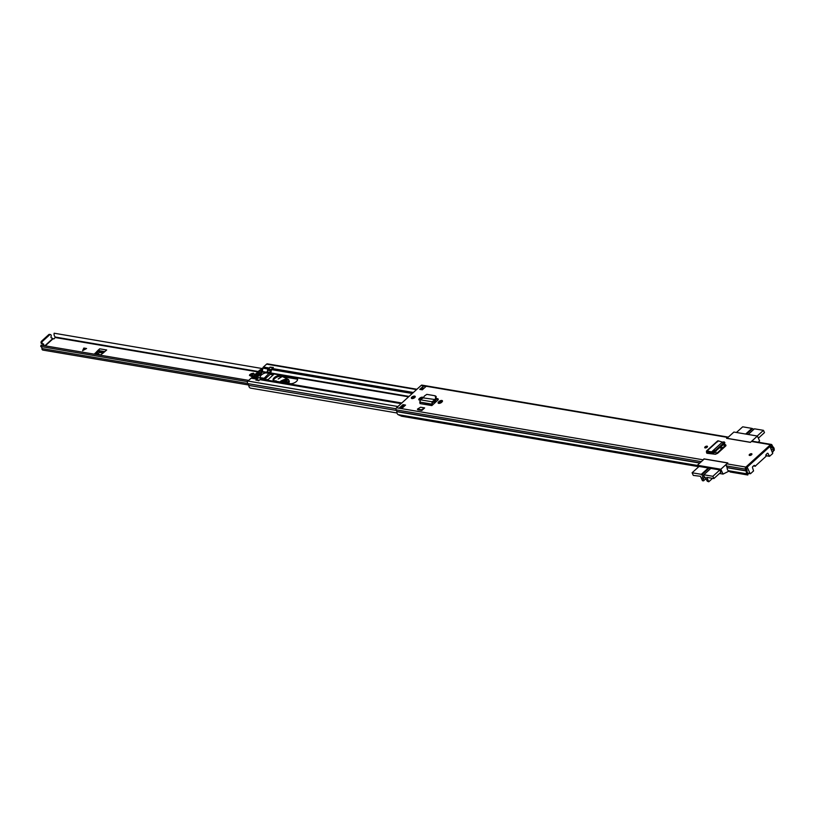 <?xml version="1.0" encoding="UTF-8"?>
<svg xmlns="http://www.w3.org/2000/svg" width="815" height="815" viewBox="0 0 815 815"><rect width="100%" height="100%" fill="white"/><g stroke="black" fill="none" stroke-linecap="round" stroke-linejoin="round"><path stroke-width="1.22" d="M723.903 442.739L724.413 443.737L724.606 442.82M724.413 443.737L714.083 452.376L712.045 452.794L707.389 451.856L707.664 453.344L706.839 453.242L707.481 453.313M723.812 442.83L715.682 450.206L716.283 451.123M717.607 441.822L718.209 440.823L722.365 442.117L711.627 451.867L715.682 450.206M712.045 452.794L711.627 451.867L712.147 452.794M711.607 451.877L707.043 450.96L707.389 451.856L706.401 451.989L706.89 453.181M707.043 450.96L718.209 440.823M411.87 397.099A2.109 0.988 -24.3 0 0 411.371 398.209A2.109 0.988 -24.3 0 0 412.767 398.535A2.109 0.988 -24.3 0 0 414.723 397.588A2.109 0.988 -24.3 0 0 415.222 396.477A2.109 0.988 -24.3 0 0 413.826 396.141A2.109 0.988 -24.3 0 0 411.87 397.099M441.964 401.978A2.16 1.009 -24.3 0 0 442.464 400.848A2.16 1.009 -24.3 0 0 441.047 400.511A2.16 1.009 -24.3 0 0 439.041 401.479L438.623 401.866A2.16 1.009 -24.3 0 0 438.113 402.997A2.16 1.009 -24.3 0 0 439.54 403.333A2.16 1.009 -24.3 0 0 441.547 402.365L441.964 401.978M423.179 397.924A2.16 1.009 -24.3 0 0 423.158 397.567A2.16 1.009 -24.3 0 0 421.732 397.231A2.16 1.009 -24.3 0 0 419.735 398.209L419.307 398.586A2.16 1.009 -24.3 0 0 418.808 399.727A2.16 1.009 -24.3 0 0 419.898 400.104M705.077 446.865A1.498 0.703 -24.3 0 0 704.731 447.659A1.498 0.703 -24.3 0 0 705.719 447.893A1.498 0.703 -24.3 0 0 707.114 447.211A1.498 0.703 -24.3 0 0 707.461 446.426A1.498 0.703 -24.3 0 0 706.473 446.182A1.498 0.703 -24.3 0 0 705.077 446.865M749.535 454.413A1.498 0.703 -24.3 0 0 749.189 455.198A1.498 0.703 -24.3 0 0 750.177 455.432A1.498 0.703 -24.3 0 0 751.573 454.76A1.498 0.703 -24.3 0 0 751.919 453.965A1.498 0.703 -24.3 0 0 750.931 453.731A1.498 0.703 -24.3 0 0 749.535 454.413M419.786 389.397L423.382 386.127L425.919 386.565L422.323 389.825L419.786 389.397M405.544 405.075L401.948 408.335L399.401 407.907L402.997 404.637L405.544 405.075M697.915 466.526L401.642 416.241L398.066 414.631A3.372 2.455 -80.4 0 1 396.885 411.656L396.121 409.853A1.498 1.09 -80.4 0 1 396.538 407.775L421.172 385.403A1.498 1.09 -80.4 0 1 421.966 385.128L728.315 437.125A1.498 1.09 -80.4 0 0 727.561 437.4L726.552 438.317L750.432 442.372L751.44 441.455A1.498 1.09 -80.4 0 1 752.235 441.19L771.285 444.42A1.498 1.09 -80.4 0 1 771.999 445.031L772.824 446.773A3.372 2.455 -80.4 0 1 774.24 449.534L772.661 452.396M704.058 459.161L702.927 459.782A1.498 1.09 99.6 0 0 702.428 460.638M703.926 458.865L727.805 462.92L726.807 463.837A1.498 1.09 99.6 0 0 726.389 465.915L727.153 467.708A3.372 2.455 99.6 0 0 728.335 470.693L730.332 472.038L747.793 475.002L747.396 473.923A3.372 2.455 -80.4 0 1 746.214 470.948L745.44 469.145A1.498 1.09 -80.4 0 1 745.857 467.066L770.491 444.695A1.498 1.09 -80.4 0 1 771.285 444.42M432.724 404.79L431.848 405.585L419.97 403.568L431.93 405.208L432.673 404.607A1.406 1.019 -80.4 0 1 432.724 404.79L437.675 400.297A2.313 1.08 -24.3 0 0 438.215 399.075A2.313 1.08 -24.3 0 0 437.584 398.688L436.402 398.484M420.581 407.225L424.646 407.918L421.824 410.485L417.759 409.792L417.443 409.11L420.581 407.225M708.979 452.172L707.685 453.344L715.163 454.24L717.577 453.354L725.676 445.999L725.656 444.705L723.802 444.287M415.161 397.048A2.109 0.988 -24.3 0 0 412.278 398.005A2.109 0.988 -24.3 0 0 411.84 398.545M747.905 474.279L747.824 472.914A2.251 1.63 -80.4 0 1 747.039 470.927A1.406 1.019 99.6 0 0 746.907 470.133L746.265 467.973L770.898 445.601L772.019 447.323A1.406 1.019 99.6 0 0 772.467 447.822A2.251 1.63 -80.4 0 1 773.415 449.666L773.425 450.481L774.25 450.349M420.968 389.601L422.914 387.838A1.406 1.019 -80.4 0 1 423.382 386.127M400.939 407.785L403.415 405.544L404.76 405.778M422.914 398.097A2.16 1.009 -24.3 0 0 420.143 399.116L419.725 399.493A2.16 1.009 -24.3 0 0 419.267 400.063M442.413 401.418A2.16 1.009 -24.3 0 0 439.448 402.396L439.03 402.773A2.16 1.009 -24.3 0 0 438.582 403.333M437.584 398.688L438.001 399.595A2.313 1.08 155.7 0 1 438.185 399.635M438.001 399.595L436.045 399.258M723.088 444.939L726.022 445.601M423.148 388.531A2.251 1.63 -80.4 0 1 423.209 388.561L423.148 388.531A1.406 1.019 99.6 0 1 422.7 388.032L422.995 388.083A1.406 1.019 -80.4 0 1 422.914 387.838M750.095 473.556L747.192 467.127L769.971 446.437L772.742 453.517L769.503 456.319L768.148 453.639A0.937 0.683 -80.4 0 0 767.21 453.425L765.835 454.943A5.348 3.892 99.6 0 0 765.978 456.38L755.23 466.139A5.348 3.892 99.6 0 0 754.374 465.355L752.826 466.496A0.937 0.683 -80.4 0 0 752.571 467.79L753.559 470.938L750.564 473.658L748.323 473.25L747.793 475.002M772.396 451.816L773.425 450.481M399.401 407.907A1.406 1.019 -80.4 0 1 400.155 407.653L402.294 408.02M402.997 404.637L403.415 405.544M423.362 388.887L422.995 388.083L424.055 388.256M423.24 397.893L434.996 399.544L423.24 397.893L420.234 399.778L420.051 403.191M435.689 398.005L436.371 398.555L435.668 400.094L434.996 399.544L435.689 398.005L435.098 395.774L426.815 394.368L424.34 396.08L423.525 397.598M436.229 396.528L435.098 395.774M436.371 398.555L435.781 396.324M435.668 400.094L435.088 400.837L434.782 399.849L432.072 401.785L432.378 402.783L435.088 400.837M431.848 405.585L432.072 401.785L420.234 399.778M432.673 404.607L432.378 402.783M421.824 410.485L421.508 409.802L424.646 407.918M417.443 409.11L421.508 409.802M722.783 443.034L722.365 442.117L724.015 441.913M711.077 453.751A22.076 10.31 -24.3 0 1 711.383 453.293L708.928 452.875M712.718 453.945L714.653 452.182M698.221 467.209L697.334 465.263L720.837 469.246L727.734 462.991L704.231 458.998L697.334 465.263M728.987 471.131L723.027 474.086L719.482 473.484M725.645 446.029L724.953 445.907L715.815 454.2M757.4 436.035L733.908 432.052L727.011 438.307L750.513 442.301L757.4 436.035L759.59 440.874L758.245 442.209M720.837 469.246L723.027 474.086M699.056 466.455L719.981 469.939L720.715 472.364M704.649 476.928L702.927 478.487A2.394 1.202 47.8 0 1 702.601 477.896A2.394 1.202 47.8 0 1 702.611 476.408A2.394 1.202 47.8 0 1 704.231 476.612A2.394 1.202 47.8 0 1 705.841 478.446A2.394 1.202 47.8 0 1 706.024 479.016L707.328 481.257L708.775 481.777L706.778 477.356L713.889 478.558L712.87 476.296L719.879 469.929M715.682 454.23L717.149 452.896L714.48 452.437L712.809 453.955M699.117 466.404L692.098 472.771L701.308 474.33L708.327 467.963M710.863 468.391L703.854 474.768L712.87 476.296M720.969 472.14L713.889 478.558M703.854 474.768L704.119 475.369L701.583 474.941L701.308 474.33M692.098 472.771L693.3 475.41L700.431 476.276L702.428 480.697L703.569 480.84L703.121 478.874L704.955 477.203M709.111 468.095L701.583 474.941M712.565 478.334L708.775 481.777M757.227 436.005L763.461 430.34L754.435 428.812L748.201 434.477M745.664 434.049L751.899 428.384L742.689 426.815L736.454 432.48M720.592 447.201L722.976 447.598L725.35 445.448M721.265 449.259L720.409 447.364M751.899 428.384L753.926 429.281M763.461 430.34L764.48 432.612L758.368 438.175M752.174 428.985L746.459 434.181M706.962 447.241L705.678 447.832M751.42 454.79L750.136 455.371M441.047 402.732L439.387 402.447M435.944 401.866L434.089 401.551M420.968 399.319L420.082 399.167M280.492 375.481A4.737 2.211 -24.3 0 0 275.307 376.887A4.737 2.211 -24.3 0 0 273.147 380.177A4.737 2.211 -24.3 0 0 274.441 380.982L290.191 383.651A4.737 2.211 -24.3 0 0 296.426 381.451A4.737 2.211 -24.3 0 0 297.536 378.955A4.737 2.211 -24.3 0 0 296.242 378.15L280.492 375.481L280.9 376.387L296.65 379.057A4.737 2.211 155.7 0 1 297.628 379.454M401.092 403.639L259.893 379.668A1.875 1.365 -80.4 0 1 260.861 379.332L263.337 379.688A0.723 0.53 99.6 0 0 263.714 379.556L268.166 379.556L273.667 374.411L270.509 373.392A0.723 0.53 99.6 0 0 270.753 372.954L271.558 369.623A1.875 1.365 -80.4 0 1 272.179 368.512L273.351 367.453L270.417 367.178M259.893 379.668L258.722 380.727L256.042 379.882M419.368 399.89L419.99 399.992M433.152 402.223L435.169 402.569M438.674 403.17L439.611 403.323M273.463 380.585A4.737 2.211 155.7 0 1 276.163 377.528A4.737 2.211 155.7 0 1 280.9 376.387M397.007 412.981L250.633 388.134A3.28 2.384 -80.4 0 1 248.779 385.393A2.343 1.701 99.6 0 0 247.933 383.631A1.498 1.09 -80.4 0 1 247.954 381.063L251.132 378.18A1.875 1.365 -80.4 0 1 252.1 377.844L255.574 378.17A16.86 7.875 -24.3 0 0 262.369 372.007L262.797 368.136A1.875 1.365 -80.4 0 1 263.418 367.025L266.597 364.142A1.498 1.09 -80.4 0 1 267.391 363.867L416.934 389.254M260.413 377.691A4.686 2.19 -24.3 0 0 260.423 377.753L260.291 377.427A4.635 2.17 155.7 0 1 261.656 374.757A4.635 2.17 155.7 0 1 265.904 372.852L266.913 371.854A1.875 1.365 99.6 0 0 267.605 370.255A4.309 3.138 99.6 0 0 267.595 369.653L270.397 367.331M259.547 370.56L258.956 370.856L259.547 370.56A12.184 5.695 155.7 0 1 260.301 370.153L261.37 370.438A17.461 8.15 155.7 0 1 261.106 370.825L261.523 370.896A18.062 8.435 -24.3 0 0 262.379 369.562L262.542 369.755M262.42 369.49L261.523 369.246A12.785 5.97 -24.3 0 0 259.109 370.489M273.117 367.657L270.458 370.142A4.309 3.138 -80.4 0 1 270.458 370.733A1.875 1.365 -80.4 0 1 269.765 372.343L266.913 371.854M266.821 371.935L269.765 372.343M269.684 372.414L266.75 372.323M260.158 377.956A1.875 1.365 99.6 0 0 260.392 377.773L264.08 378.354L269.602 372.812M263.479 378.14L260.474 377.702A4.635 2.17 155.7 0 1 260.291 377.427M260.392 377.773L263.327 378.191M263.245 378.262A1.875 1.365 -80.4 0 1 262.257 378.598A1.875 1.365 -80.4 0 1 261.931 378.486A4.309 3.138 -80.4 0 1 261.554 378.231L258.854 380.615M264.732 379.301L270.183 374.35L273.31 374.88M256.002 380.269L258.253 377.783L261.248 378.18M253.434 376.459A12.785 5.97 155.7 0 1 259.19 371.385L259.628 371.467A12.184 5.695 -24.3 0 0 253.638 376.907L252.752 376.255A12.785 5.97 -24.3 0 0 252.12 377.793L252.12 377.844M261.523 370.896L261.32 371.752A17.461 8.15 155.7 0 1 255.625 376.999M261.32 371.752L261.737 371.823A18.062 8.435 155.7 0 1 259.231 374.554L259.099 374.676A18.062 8.435 155.7 0 1 255.747 377.264L255.085 376.662M254.749 376.591A17.461 8.15 155.7 0 1 254.209 376.938L252.956 376.825A12.184 5.695 155.7 0 1 253.2 376.326L253.394 376.377M259.394 370.937L259.628 371.467M259.017 371.925A12.184 5.695 -24.3 0 0 253.944 376.53L258.182 373.402L259.017 371.925L259.557 373.138M255.513 376.734L255.177 376.662A18.062 8.435 -24.3 0 1 253.282 377.824L253.241 378.007M258.956 370.856L259.19 371.385M261.503 371.294L261.737 371.823M256.47 376.092L256.104 375.287M260.678 372.567L258.813 373.504L256.297 376.52M95.763 354.128L99.318 350.756L99.573 352.467L97.219 354.393M86.573 348.514L82.631 350.623L83.833 348.056L86.573 348.514M98.116 351.846L97.606 350.715L94.591 353.934L100.683 354.963L106.694 349.992L99.705 348.81A1.406 1.019 99.6 0 0 99.287 350.695L99.318 350.756M97.606 350.715L99.705 348.81M262.674 368.625L54.147 333.223A3.637 2.649 99.6 0 0 55.461 337.084L53.963 338.928L52.557 338.582A1.406 1.019 -80.4 0 0 51.895 338.011L51.345 337.919M247.566 381.614L40.75 346.507L41.045 345.132L248.707 380.381M271.436 370.112L270.468 369.939M248.738 385.016L42.889 350.083A1.691 1.222 -80.4 0 1 41.932 348.535A2.231 1.62 99.6 0 0 40.75 346.507M42.675 345.407A1.406 1.019 -80.4 0 1 42.767 345.091A1.029 0.754 99.6 0 0 42.533 343.808M42.085 343.686A1.406 1.019 -80.4 0 1 41.545 341.169L48.737 334.639A1.406 1.019 -80.4 0 1 49.481 334.384L50.438 334.547A1.406 1.019 -80.4 0 1 51.08 336.544A1.029 0.754 99.6 0 0 51.702 338.011A1.406 1.019 -80.4 0 1 51.895 338.011M43.623 345.57A1.406 1.019 -80.4 0 1 43.715 345.254A1.029 0.754 99.6 0 0 43.032 343.849A1.406 1.019 -80.4 0 1 42.502 341.332L49.695 334.802A1.406 1.019 -80.4 0 1 50.438 334.547M86.156 348.738L83.904 348.199L82.682 350.756M280.065 381.929L280.849 381.053C285.933 378.476 287.654 378.822 286.024 382.103L285.087 382.785M286.849 380.941L281.379 382.154M288.367 383.345A4.971 2.323 -24.3 0 0 289.203 381.043L288.693 379.912A4.971 2.323 155.7 0 1 287.43 382.612A4.971 2.323 155.7 0 1 286.839 383.081M282.184 376.601L278.17 379.006L281.664 376.51M250.613 374.085L249.522 375.399A1.222 0.571 -24.3 0 0 249.594 375.45L252.426 376.917M249.787 374.635L249.522 375.399L252.772 376.224M249.859 374.564L249.594 375.45M253.485 373.138L249.441 375.257M254.993 374.574L254.178 373.902A9.841 4.595 155.7 0 0 254.963 374.605M287.838 379.179L282.53 376.438M253.791 373.8L251.886 375.766M251.988 375.379L254.575 376.459M273.473 380.503L276.703 381.359M286.299 382.989L287.746 379.22L282.795 376.703M281.45 382.164A3.28 1.528 155.7 0 1 281.593 382.031A3.28 1.528 155.7 0 1 284.639 380.544A3.28 1.528 155.7 0 1 286.798 381.053M713.492 451.469L714.083 452.376M727.561 437.4L421.172 385.403M702.927 459.782L396.538 407.775M745.857 467.066L726.807 463.837M770.491 444.695L751.44 441.455M745.44 469.145L726.389 465.915M746.183 470.785L727.133 467.555M746.214 470.948L727.153 467.708M747.824 472.914L747.396 473.923L728.335 470.693M771.265 449.299L774.24 449.534M699.759 463.063L396.885 411.656M697.426 465.447L398.066 414.631M699.902 462.93L396.864 411.494M701.308 461.657L396.121 409.853M772.467 447.822L770.44 447.476M772.019 447.323L770.236 447.017M420.143 399.116L419.735 398.209M419.725 399.493L419.307 398.586M439.448 402.396L439.041 401.479M439.03 402.773L438.623 401.866M419.603 402.039L431.471 404.057L432.215 403.445M767.159 453.466L768.148 453.639M755.23 466.139L753.529 465.854M769.279 456.135L765.856 455.554M705.882 478.558L703.6 480.626M703.62 480.697L705.902 478.619M707.002 447.262A1.294 0.601 155.7 0 1 705.301 447.863A1.294 0.601 155.7 0 1 705.25 446.966A1.294 0.601 155.7 0 1 706.951 446.365A1.294 0.601 155.7 0 1 707.002 447.262M707.175 447.068L705.495 447.18L705.403 447.873M751.461 454.811A1.294 0.601 155.7 0 1 749.759 455.412A1.294 0.601 155.7 0 1 749.718 454.515A1.294 0.601 155.7 0 1 751.41 453.914A1.294 0.601 155.7 0 1 751.461 454.811M751.644 454.617L749.953 454.729L749.861 455.422M401.795 402.987L263.714 379.556M441.486 402.406L439.794 402.121M436.31 401.53L434.538 401.224M421.467 399.014L420.479 398.841M414.438 397.822L412.899 397.557M408.59 396.824L270.509 373.392M441.924 402.009L440.416 401.754M436.748 401.133L435.067 400.848M422.048 398.637L421.111 398.484M414.886 397.425L413.643 397.211M409.028 396.426L270.753 372.954M412.247 393.502L271.558 369.623M413.378 392.473L272.179 368.512M401.622 403.16L263.337 379.688M401.561 403.211L260.861 379.332M416.557 389.59L266.597 364.142M269.042 367.973L263.418 367.025M266.729 372.272L262.491 371.559M267.911 369.001L262.797 368.136M266.546 372.72L262.369 372.007M257.469 378.496L255.574 378.17M257.285 378.659L255.085 378.282M257.224 378.71L252.1 377.844M396.009 408.763L247.933 383.631M402.997 407.388L401.642 407.154M397.914 406.522L247.954 381.063M396.396 410.454L248.779 385.393M256.756 379.138L251.132 378.18M270.427 373.8L270.712 374.442M296.242 378.15L296.65 379.057M260.301 370.153L261.136 371.997M259.099 374.676L259.394 375.338M259.527 375.216L259.231 374.554M267.809 369.093L270.662 369.582M272.709 367.718L269.857 367.239M256.205 379.637L259.058 380.126M261.106 378.262L258.253 377.783M270.458 370.142L267.595 369.653M267.605 370.255L270.458 370.733M259.027 373.402L258.569 372.384M254.494 376.092L254.728 376.612M265.904 372.852L269.48 373.464M45.263 345.845L52.863 338.938M258.233 371.986L55.461 337.573M247.74 383.468L41.932 348.535M258.834 371.599L55.461 337.084M44.856 345.774L52.618 338.724M49.695 334.802L48.737 334.639M42.502 341.332L41.545 341.169M43.715 345.254L42.767 345.091M99.287 350.695L104.87 351.642M99.736 351.815L103.862 352.518M95.6 354.107L94.927 353.323M99.573 352.467L103.199 353.078M97.331 354.24L100.958 354.851M84.24 349.757L85.585 348.82M85.28 348.769L82.824 350.491M280.503 382.011A3.657 1.712 155.7 0 1 281.134 381.318A3.657 1.712 155.7 0 1 284.517 379.719A3.657 1.712 155.7 0 1 286.87 380.299A3.657 1.712 155.7 0 1 286.809 381.216M280.92 382.072A3.657 1.712 155.7 0 1 281.307 381.695A3.657 1.712 155.7 0 1 286.921 380.493M288.072 379.291A4.971 2.323 155.7 0 1 288.693 379.912L288.072 379.291M275.093 381.084L275.022 380.921A2.109 0.988 155.7 0 1 276.54 381.226A2.109 0.988 155.7 0 1 276.57 381.339M251.947 373.443L253.557 373.27M253.811 373.79L254.901 374.676M287.746 379.22L283.213 376.774M251.978 375.389L249.665 375.043M724.922 442.891L724.331 441.985M708.327 453.425L709.57 452.294M717.638 440.895L706.452 451.052M748.313 473.403L750.32 473.739M755.403 466.241L753.457 465.915M765.866 455.707L769.503 456.319M705.933 478.69L703.569 480.84M705.25 447.741L707.175 446.865M749.708 455.279L751.634 454.413M270.295 373.728L270.621 374.421M270.152 367.137L273.005 367.616M261.411 378.16L258.549 377.681M42.777 343.849L41.82 343.686M286.87 380.299L285.036 382.775M250.572 374.085L251.967 373.423"/></g></svg>
